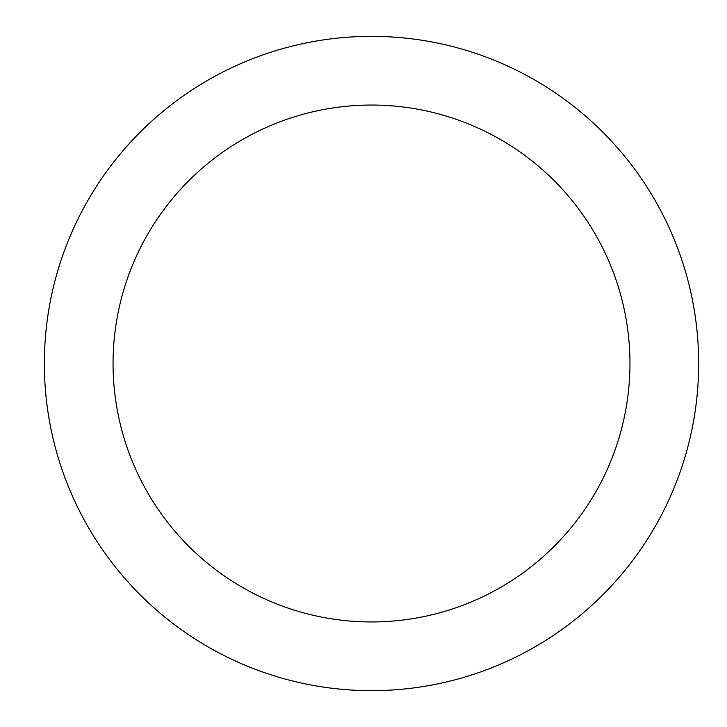 <?xml version="1.0" encoding="UTF-8"?>
<svg xmlns="http://www.w3.org/2000/svg" width="727" height="727" viewBox="0 0 727 727"><rect width="100%" height="100%" fill="white"/><g stroke="black" fill="none" stroke-linecap="round" stroke-linejoin="round"><path stroke-width="1.09" d="M371.506 690.65A327.15 327.15 0 0 1 44.356 363.5A327.15 327.15 0 0 1 371.506 36.35A327.15 327.15 0 0 1 698.656 363.5A327.15 327.15 0 0 1 371.506 690.65M371.506 105.051A258.448 258.448 0 0 1 629.955 363.5A258.448 258.448 0 0 1 371.506 621.948A258.448 258.448 0 0 1 113.058 363.5A258.448 258.448 0 0 1 371.506 105.051"/></g></svg>
